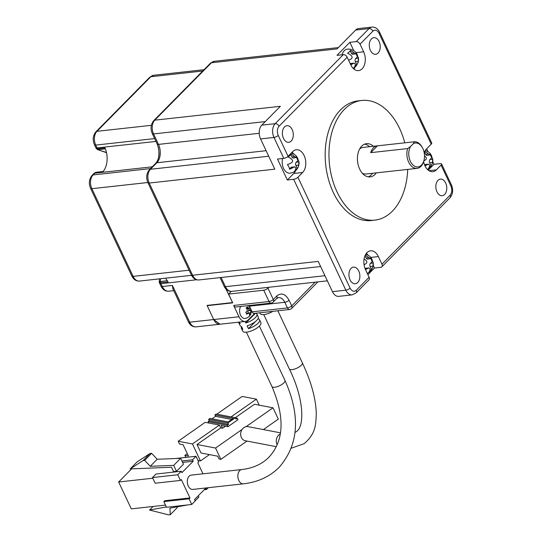 <?xml version="1.0" encoding="UTF-8"?>
<svg xmlns="http://www.w3.org/2000/svg" width="542" height="542" viewBox="0 0 542 542"><rect width="100%" height="100%" fill="white"/><g stroke="black" fill="none" stroke-linecap="round" stroke-linejoin="round"><path stroke-width="0.81" d="M239.442 322.083L240.16 323.615A10.034 3.557 154.8 0 1 238.751 322.673L240.079 325.498A10.034 3.557 -25.2 0 0 241.495 326.44L242.823 329.272A10.034 3.557 154.8 0 1 241.414 328.33L242.741 331.155A10.034 3.557 -25.2 0 0 249.821 331.467A10.034 3.557 -25.2 0 0 259.401 326.047A10.034 3.557 -25.2 0 0 260.898 322.612L259.564 319.787A10.034 3.557 154.8 0 1 258.073 323.222A10.034 3.557 154.8 0 1 248.473 328.648L247.145 325.817A10.034 3.557 -25.2 0 0 256.739 320.39A10.034 3.557 -25.2 0 0 258.236 316.955L256.901 314.13A10.034 3.557 154.8 0 1 255.411 317.565A10.034 3.557 154.8 0 1 245.811 322.991L245.092 321.46M250.892 317.212A10.034 3.557 -25.2 0 0 254.076 314.733A10.034 3.557 -25.2 0 0 255.235 313.29M255.695 313.235A10.034 3.557 154.8 0 1 256.901 314.13M259.564 319.787A10.034 3.557 154.8 0 0 258.155 318.845L258.06 318.649M241.773 469.548L191.224 475.124A7.188 4.668 83.7 0 0 188.277 486.059A7.188 4.668 83.7 0 0 192.803 489.419L243.351 483.837A7.188 4.668 83.7 0 1 238.826 480.476A7.188 4.668 83.7 0 1 239.7 470.612A7.188 4.668 83.7 0 1 241.773 469.548C253.107 468.2 262.145 464.101 268.893 457.252C284.015 440.89 285.031 417.313 271.935 386.521A7.188 2.547 -25.2 0 0 277.009 386.744A7.188 2.547 -25.2 0 0 283.879 382.862A7.188 2.547 -25.2 0 0 284.95 380.403C300.722 415.734 298.784 444.725 279.13 467.353C269.692 476.716 257.768 482.217 243.351 483.837M238.751 322.673A10.034 3.557 154.8 0 1 238.629 322.172M241.414 328.33A10.034 3.557 154.8 0 1 241.59 326.636M258.155 318.845L257.572 319.434M255.648 321.379L248.473 328.648M255.404 313.269L254.909 313.777M252.985 315.722L245.811 322.991M202.993 473.83L197.816 462.821L198.684 461.94L196.021 456.283L192.545 459.806L193.209 461.222L181.916 472.665L181.245 471.249L177.769 474.772L180.432 480.429L181.299 479.548L189.957 497.935L189.083 498.816L191.746 504.473L195.222 500.95L194.558 499.534L205.858 488.091L206.522 489.507L208.297 487.705M206.522 489.507L204.205 489.765M165.459 505.103L131.299 508.87L118.651 482.001L152.81 478.227M191.746 504.473L166.475 507.265L163.813 501.607L164.68 500.727L189.957 497.935M189.083 498.816L163.813 501.607M177.769 474.772L152.498 477.563L155.161 483.22L180.432 480.429M181.245 471.249L155.974 474.04L152.498 477.563M173.711 465.361L180.662 458.315L183.453 464.257L176.502 471.303L173.575 471.621L171.516 467.245L130.188 468.911L137.14 461.865L150.073 453.471L151.618 453.302L157.18 459.264L150.229 466.31L173.711 465.361L176.502 471.303M131.631 468.85L118.651 482.001M193.209 461.222L182.579 462.394M181.916 460.978L192.545 459.806M196.021 456.283L175.832 458.512M195.174 500.842L198.9 497.068L198.284 495.767M153.074 506.472L149.545 510.042L166.326 506.939M149.545 510.042L168.718 514.9L170.256 514.731L169.937 508.186L187.417 504.954M177.166 506.845L177.207 507.685L170.256 514.731M180.662 458.315L157.18 459.264M150.229 466.31L144.66 460.341L143.122 460.51L130.188 468.911M151.618 453.302L144.66 460.341M143.122 460.51L150.073 453.471M280.492 432.841L248.094 426.649A7.188 6.043 100.8 0 0 246.054 426.676A7.188 6.043 100.8 0 0 242.111 429.433A7.188 6.043 100.8 0 0 241.373 437.475A7.188 6.043 100.8 0 0 245.397 440.775L276.318 446.683M259.767 312.788L260.126 313.547A10.034 3.557 -25.2 0 0 272.917 311.338M242.111 429.433L215.547 448.044L220.872 459.365L246.976 441.073M263.392 429.576L278.317 419.115L272.992 407.801L246.054 426.676M220.872 459.365L219.09 459.02L217.755 456.195L201.021 452.997L197.031 444.508L215.547 448.044M225.425 426.202L222.538 428.227L221.211 425.395L227.972 426.689L227.308 425.274L208.081 421.601L208.745 423.017L205.188 422.333L178.21 441.235L192.451 443.959L200.438 460.93L209.463 454.609M192.451 443.959L219.429 425.057L220.757 427.889L222.538 428.227M220.757 427.889L197.031 444.508M272.992 407.801L254.483 404.264L235.275 417.713M259.225 405.165L256.393 399.156L231.055 416.906M256.393 399.156L242.152 396.439L216.814 414.19M200.438 460.93L197.986 460.463M178.21 441.235L179.544 444.067L183.101 444.745L188.426 456.059L184.863 455.382L185.818 457.407M219.429 425.057L208.745 423.017M235.472 417.929L237.301 418.275L237.965 419.691L227.972 426.689M187.302 453.674L184.863 455.382M237.301 418.275L236.048 419.149L235.384 417.733L227.891 422.984L228.555 424.4L227.308 425.274M208.081 421.601L209.327 420.728L208.663 419.312L209.91 418.438L228.25 421.94L233.243 418.438L214.91 414.935L215.574 416.351L212.024 418.837M214.91 414.935L216.156 414.061L235.384 417.733M228.555 424.4L209.327 420.728M208.663 419.312L227.891 422.984M231.8 419.454L215.574 416.351M196.597 279.767L160.96 283.703L162.288 286.528L172.397 285.41L189.7 322.185L213.711 319.536L220.025 324.224A10.034 6.518 -96.3 0 1 213.711 319.536L207.186 305.674L207.518 305.342M254.713 313.344L248.189 319.956A10.034 6.518 -96.3 0 1 245.296 321.44A10.034 6.518 -96.3 0 1 238.981 316.752L233.656 305.437L269.042 301.528L263.717 290.214L228.588 294.089L232.714 302.863L207.186 305.674M231.231 291.413L228.588 294.089M263.717 290.214A3.347 1.186 -25.2 0 0 267.978 288.175L268.859 287.28M250.133 307.714L249.415 306.183A10.034 6.518 83.7 0 0 249.076 305.525M271.142 303.093A3.347 3.347 0 0 0 273.154 302.118A3.347 2.249 -135.4 0 0 273.303 299.489A3.347 1.186 -25.2 0 1 269.042 301.528A3.347 2.175 -96.3 0 0 271.142 303.093L235.763 306.996A3.347 2.175 -96.3 0 1 233.656 305.437M315.139 282.172L291.725 305.898A3.347 1.186 154.8 0 1 287.456 307.937A3.347 2.175 -96.3 0 0 289.563 309.502L254.178 313.405A3.347 2.175 -96.3 0 1 252.077 311.84L250.871 309.286M105.053 148A18.387 11.944 -96.3 0 1 102.926 171.76L95.345 172.6L93.78 173.643A3.347 2.249 -135.4 0 1 94.823 173.162L152.275 166.821M158.074 159.463A18.387 11.944 83.7 0 0 158.413 147.424M225.933 289.015L232.504 302.422M154.626 138.589L95.731 145.087L97.065 147.919A3.347 1.186 -25.2 0 1 95.778 147.58L96.103 148.305L97.458 148.799L105.04 147.959M232.328 302.605L207.058 305.397L213.711 319.536L238.981 316.752M165.52 278.195L168.115 282.016L159.321 282.653L159.673 283.364A3.347 1.186 154.8 0 0 160.96 283.703L160.534 282.849A1.673 1.084 83.7 0 1 160.283 281.515L160.527 278.744M96.103 148.305L97.431 149.545L106.469 152.492M245.296 321.44L220.099 324.218M172.397 285.41L172.864 288.805L188.413 321.853A3.347 1.186 -25.2 0 0 189.7 322.185A10.034 6.518 83.7 0 0 196.021 326.873C192.728 327.05 190.195 325.369 188.413 321.853M159.985 281.84C158.779 281.793 158.874 281.684 160.283 281.515L167.39 280.729M283.493 138.413A8.36 5.427 83.7 0 0 288.757 142.316A8.36 5.427 83.7 0 0 292.185 129.606A8.36 5.427 83.7 0 0 286.921 125.697A8.36 5.427 83.7 0 0 283.493 138.413M296.752 156.719A5.84 3.929 44.6 0 1 297.612 158.129A5.84 3.929 44.6 0 1 298.181 160.446A9.844 3.489 154.8 0 1 298.927 161.435A9.844 3.489 154.8 0 1 298.92 161.929L298.635 165.147A9.844 6.619 44.6 0 1 298.175 167.146A9.844 6.619 44.6 0 1 297.49 168.244A5.84 2.073 154.8 0 1 297.097 169.016A10.196 10.196 0 0 1 289.97 173.155A10.196 6.626 -96.3 0 1 283.547 168.386A10.196 6.626 -96.3 0 1 282.606 158.501M297.097 169.016A5.84 2.073 154.8 0 1 294.712 171.062A9.844 6.619 -135.4 0 0 295.851 167.959L294.74 166.828L293.703 167.214A9.844 3.489 154.8 0 1 289.496 169.246A5.84 3.929 -135.4 0 0 288.92 166.929A5.84 3.929 -135.4 0 0 287.362 164.721A9.844 3.489 -25.2 0 0 291.576 162.688C292.802 161.76 292.897 160.689 291.86 159.477A9.844 6.619 -135.4 0 0 288.053 156.923A5.84 2.073 -25.2 0 0 290.837 154.104A9.844 6.619 44.6 0 1 294.645 156.658L296.792 157.404A9.844 3.489 -25.2 0 0 296.488 156.259A10.196 10.196 0 0 0 291.257 153.108M290.715 154.423L291.908 156.956A2.337 1.518 83.7 0 0 293.378 158.054L296.792 157.404M358.743 271.047A8.36 5.427 -96.3 0 1 355.315 283.757A8.36 5.427 -96.3 0 1 350.051 279.848A8.36 5.427 -96.3 0 1 353.479 267.138A8.36 5.427 -96.3 0 1 358.743 271.047M370.999 257.782A5.84 3.929 44.6 0 1 372.435 261.508A9.844 3.489 154.8 0 1 373.174 262.497A9.844 3.489 154.8 0 1 373.174 262.992L372.889 266.21A9.844 6.619 44.6 0 1 372.429 268.209A9.844 6.619 44.6 0 1 371.744 269.306A5.84 2.073 154.8 0 1 371.345 270.079A5.84 2.073 154.8 0 1 370.843 270.661A5.84 2.073 154.8 0 1 368.96 272.125A9.844 6.619 -135.4 0 0 370.105 269.022L368.987 267.89L367.957 268.276A9.844 3.489 154.8 0 1 365.491 269.577M364.055 264.72A9.844 3.489 -25.2 0 0 365.83 263.751C367.049 262.823 367.144 261.752 366.114 260.539A9.844 6.619 -135.4 0 0 364.088 258.947M445.653 183.006A8.36 5.427 -96.3 0 1 442.225 195.716A8.36 5.427 -96.3 0 1 436.96 191.814A8.36 5.427 -96.3 0 1 440.389 179.104A8.36 5.427 -96.3 0 1 445.653 183.006M430.511 154.057A5.84 3.929 44.6 0 1 431.371 155.466A5.84 3.929 44.6 0 1 431.947 157.783A9.844 3.489 154.8 0 1 432.685 158.779A9.844 3.489 154.8 0 1 432.679 159.273L432.394 162.485A9.844 6.619 44.6 0 1 431.933 164.483A9.844 6.619 44.6 0 1 431.256 165.588A5.84 2.073 154.8 0 1 430.856 166.353A5.84 2.073 154.8 0 1 428.471 168.406A9.844 6.619 -135.4 0 0 429.616 165.303L428.498 164.165L427.469 164.551A9.844 3.489 154.8 0 1 425.003 165.852M379.095 41.571A8.36 5.427 -96.3 0 1 375.667 54.281A8.36 5.427 -96.3 0 1 370.41 50.372A8.36 5.427 -96.3 0 1 373.838 37.662A8.36 5.427 -96.3 0 1 379.095 41.571M342.117 54.776A10.196 6.626 -96.3 0 1 344.299 50.663A10.196 6.626 -96.3 0 1 347.239 49.153A10.196 10.196 0 0 1 355.999 52.533A9.844 3.489 -25.2 0 1 356.297 53.685L354.15 52.933L351.419 53.238A2.337 1.518 83.7 0 0 352.889 54.329L356.297 53.685M348.621 60.264A9.844 3.489 -25.2 0 0 351.087 58.963C352.314 58.041 352.408 56.964 351.372 55.751A9.844 6.619 -135.4 0 0 347.564 53.197A5.84 2.073 -25.2 0 0 349.448 51.734A5.84 2.073 -25.2 0 0 350.349 50.379A9.844 6.619 44.6 0 1 354.15 52.933M356.257 52.994A5.84 3.929 44.6 0 1 357.693 56.72A9.844 3.489 154.8 0 1 358.431 57.716A9.844 3.489 154.8 0 1 358.431 58.211L358.147 61.422A9.844 6.619 44.6 0 1 357.686 63.421A9.844 6.619 44.6 0 1 357.002 64.525A5.84 2.073 154.8 0 1 356.602 65.291A5.84 2.073 154.8 0 1 356.101 65.88A5.84 2.073 154.8 0 1 354.224 67.337A9.844 6.619 -135.4 0 0 355.362 64.241L354.251 63.102L353.215 63.489A9.844 3.489 154.8 0 1 350.749 64.789M407.713 169.402A60.189 39.085 -96.3 0 1 374.969 220.113L371.175 220.533A60.189 39.085 -96.3 0 1 333.283 192.403A60.189 39.085 -96.3 0 1 357.971 100.887L361.765 100.466A60.189 39.085 -96.3 0 1 399.65 128.596A60.189 39.085 -96.3 0 1 404.779 142.817M374.969 220.113A60.189 39.085 -96.3 0 1 337.077 191.983A60.189 39.085 -96.3 0 1 361.765 100.466M376.311 172.871A16.721 10.86 -96.3 0 1 370.2 176.909A16.721 10.86 -96.3 0 1 359.671 169.097A16.721 10.86 -96.3 0 1 366.534 143.671A16.721 10.86 -96.3 0 1 373.37 146.286M372.517 173.291A16.721 10.86 -96.3 0 1 368.275 176.861M359.61 149.05A13.374 8.686 -96.3 0 1 363.106 147.417L377.259 145.852A13.374 8.686 -96.3 0 1 377.435 145.839L414.332 141.767A13.374 8.686 -96.3 0 1 422.232 147.349L422.584 148.007A12.039 7.818 -96.3 0 1 422.896 148.623A12.039 7.818 -96.3 0 1 423.959 160.452A12.039 7.818 -96.3 0 1 417.713 166.95A12.039 7.818 -96.3 0 1 410.375 161.306A12.039 7.818 -96.3 0 1 410.511 146.55L407.598 148.583L370.701 152.654A13.374 8.686 -96.3 0 1 377.259 145.852M423.959 160.452L423.763 161.177A13.374 8.686 -96.3 0 1 417.089 168.372A13.374 8.686 -96.3 0 1 408.668 162.119A13.374 8.686 -96.3 0 1 407.598 148.583M414.332 141.767L413.438 143.583A12.039 7.818 -96.3 0 1 422.584 148.007M268.71 156.218L150.425 169.273A3.347 2.249 44.6 0 0 149.382 169.754C146.387 173.508 145.9 177.823 147.919 182.708L191.312 274.923A3.347 1.186 -25.2 0 0 192.6 275.261L318.201 261.4L332.449 291.671L345.843 290.187L293.662 179.3L287.341 179.998L277.49 159.063L283.812 158.366L273.961 137.431L260.567 138.915L274.808 169.179L149.206 183.04A10.034 6.518 -96.3 0 1 150.425 169.273L156.862 162.756A13.374 8.686 83.7 0 0 158.488 144.402L153.562 133.935A10.034 6.518 -96.3 0 1 154.782 120.168A3.347 2.249 -135.4 0 0 153.738 120.642C150.744 124.403 150.256 128.718 152.275 133.596A3.347 1.186 -25.2 0 0 153.562 133.935L265.282 121.604M381.825 266.854A3.347 2.249 -135.4 0 0 381.968 264.225L450.111 195.201A3.347 2.249 44.6 0 1 449.962 197.83L381.825 266.854A3.347 2.249 -135.4 0 1 380.775 267.335L374.454 268.033L367.896 274.679M426.662 148.779L428.044 151.726M432.726 161.665L433.966 164.307L440.287 163.609A3.347 1.186 154.8 0 1 441.574 163.948A3.347 1.186 154.8 0 1 441.073 165.093L450.924 186.028A3.347 1.186 -25.2 0 0 451.425 184.883L441.574 163.948M355.654 30.061L337.049 48.902L211.448 62.764A10.034 6.518 -96.3 0 1 214.341 61.28L210.404 63.245A3.347 2.249 44.6 0 1 211.448 62.764L154.782 120.168L280.383 106.307L261.786 125.141L275.18 123.664L343.316 54.64L337.002 55.338L349.868 42.31L356.182 41.612A3.347 2.249 44.6 0 1 360.044 44.166L372.903 31.131A3.347 2.249 -135.4 0 0 369.048 28.584L355.654 30.061A10.034 6.518 83.7 0 1 358.547 28.577L371.941 27.1A10.034 6.518 -96.3 0 0 369.048 28.584L356.182 41.612M260.567 138.915A10.034 6.518 -96.3 0 1 261.786 125.141M283.812 158.366A3.347 1.186 -25.2 0 0 288.073 156.326L278.222 135.392A3.347 1.186 154.8 0 1 273.961 137.431A10.034 6.518 -96.3 0 1 275.18 123.664A3.347 2.249 44.6 0 1 279.042 126.218L347.178 57.195L350.769 64.83A12.371 8.035 -96.3 0 0 358.56 70.616A12.371 8.035 -96.3 0 0 363.635 51.802L360.044 44.166M293.662 179.3A3.347 1.186 -25.2 0 0 297.924 177.261L302.619 172.505A12.371 8.035 -96.3 0 0 305.119 158.23A12.371 8.035 -96.3 0 0 296.338 149.741A12.371 8.035 -96.3 0 0 292.768 151.57L288.073 156.326M287.341 179.998L293.771 173.481A12.371 8.035 83.7 0 0 295.702 170.567M293.886 154.152A12.371 8.035 83.7 0 0 292.097 152.255M332.449 291.671A10.034 6.518 83.7 0 0 338.764 296.359L352.158 294.875A10.034 6.518 -96.3 0 1 345.843 290.187A3.347 1.186 154.8 0 0 350.105 288.148L297.924 177.261M368.96 279.882A3.347 2.249 -135.4 0 0 369.109 277.253L356.243 290.288A3.347 2.249 44.6 0 1 356.094 292.91L368.96 279.882M381.968 264.225L378.377 256.59A12.371 8.035 -96.3 0 0 370.586 250.804A12.371 8.035 -96.3 0 0 365.511 269.618L369.109 277.253M374.454 268.033L373.214 265.39M368.14 255.214A12.371 8.035 83.7 0 0 366.392 253.351M428.932 170.669L436.378 169.849L441.073 165.093M433.966 164.307L428.207 170.141M431.222 144.158L379.041 33.272A3.347 1.186 -25.2 0 0 379.542 32.127L431.723 143.013A3.347 1.186 154.8 0 1 431.222 144.158L426.527 148.915A12.371 8.035 -96.3 0 0 424.217 152.81M349.868 42.31L353.797 50.663M353.912 69.044A12.371 8.035 83.7 0 0 355.213 66.849M343.316 54.64A3.347 2.249 44.6 0 1 347.178 57.195M436.378 169.849A12.371 8.035 -96.3 0 1 432.814 171.679A12.371 8.035 -96.3 0 1 423.654 161.543M365.24 255.235A9.844 6.619 44.6 0 1 368.892 257.721L371.04 258.466A9.844 3.489 -25.2 0 0 370.742 257.321A10.196 10.196 0 0 0 365.775 254.239M365.044 255.661L366.155 258.026A2.337 1.518 83.7 0 0 367.632 259.117L371.04 258.466M423.851 160.845A9.844 3.489 -25.2 0 0 425.334 160.025C426.561 159.104 426.656 158.034 425.619 156.814A9.844 6.619 -135.4 0 0 424.515 155.872M424.752 151.509A9.844 6.619 44.6 0 1 428.404 153.996L430.551 154.748A9.844 3.489 -25.2 0 0 430.246 153.603A10.196 10.196 0 0 0 425.287 150.513M424.555 151.936L425.666 154.301A2.337 1.518 83.7 0 0 427.143 155.391L430.551 154.748M294.74 166.828L291.643 167.166A2.337 1.518 83.7 0 0 290.973 167.519L289.482 169.023M297.49 168.244L295.221 170.31M298.181 160.446L296.183 162.234A2.337 1.518 83.7 0 0 295.898 165.445L297.233 168.277M296.61 157.675L297.924 160.473M368.987 267.89L365.897 268.236A2.337 1.518 83.7 0 0 365.22 268.581L365.112 268.69M371.744 269.306L369.475 271.373M372.435 261.508L370.437 263.297A2.337 1.518 83.7 0 0 370.152 266.508L371.48 269.34M370.857 258.737L372.178 261.535M431.256 165.588L428.979 167.654M431.947 157.783L429.948 159.572A2.337 1.518 83.7 0 0 429.664 162.783L430.992 165.615M430.368 155.019L431.683 157.81M428.498 164.165L425.409 164.511A2.337 1.518 83.7 0 0 424.732 164.856L424.623 164.964M357.693 56.72L355.694 58.509A2.337 1.518 83.7 0 0 355.41 61.72L356.744 64.552L354.732 66.591M356.114 53.949L357.435 56.747M350.22 50.697L351.419 53.238M354.251 63.102L351.155 63.448A2.337 1.518 83.7 0 0 350.478 63.793L350.349 63.929M364.664 144.138A16.721 10.86 -96.3 0 1 369.583 146.699M417.089 168.372L366.04 174.002A13.374 8.686 -96.3 0 1 362.273 173.169M410.511 146.55L413.438 143.583M377.435 145.839L370.701 152.654M248.107 305.634A7.019 7.019 0 0 1 244.97 318.445A7.019 4.56 -96.3 0 1 240.546 315.166A7.019 4.56 -96.3 0 1 240.689 306.454M250.126 314.529A5.644 1.999 154.8 0 1 249.428 315.159A6.924 4.654 -135.4 0 0 249.496 313.96L248.636 313.161L247.958 313.425A6.924 2.453 154.8 0 1 246.664 314.197A5.644 3.794 -135.4 0 0 245.729 312.219A6.924 2.453 -25.2 0 0 247.023 311.447L247.227 309.15A6.924 4.654 -135.4 0 0 246.095 308.086A5.644 1.999 -25.2 0 0 246.8 307.463A5.644 1.999 -25.2 0 0 247.315 306.853A6.924 4.654 44.6 0 1 248.446 307.917L249.984 308.452A6.924 2.453 -25.2 0 0 250.079 307.815A5.644 3.794 44.6 0 1 251.007 309.794A6.924 2.453 154.8 0 1 250.912 310.43L250.709 312.727A6.924 4.654 44.6 0 1 250.641 313.926A5.644 1.999 154.8 0 1 250.126 314.529M247.057 308.967L249.984 308.452M250.641 313.926L249.496 314.055M251.007 309.794L249.11 310.004L248.419 310.708A1.673 1.084 83.7 0 0 248.216 313.005L248.304 313.195M248.548 308.805L249.11 310.004M263.751 314.584L289.32 368.912A7.188 2.547 -25.2 0 0 299.651 366.582A7.188 2.547 -25.2 0 0 301.257 365.254A7.188 2.547 -25.2 0 0 302.328 362.794C311.155 381.595 315.803 398.411 316.277 413.255C315.837 424.698 315.905 433.607 304.103 443.695L291.305 448.193M280.316 433.946A7.188 6.043 100.8 0 0 279.489 434.433A7.188 6.043 100.8 0 0 276.982 444.277A7.188 6.043 100.8 0 0 277.206 444.718M249.415 306.183L284.794 302.28L287.456 307.937L252.077 311.84M267.978 288.175L273.303 299.489L276.779 295.966C281.312 292.423 285.404 293.852 289.062 300.241L291.725 305.898A3.347 2.249 44.6 0 1 291.576 308.527L317.89 281.874M289.062 300.241A3.347 1.186 154.8 0 1 284.794 302.28A10.034 6.518 83.7 0 0 278.48 297.592L276.637 298.595A3.347 2.249 44.6 0 0 276.779 295.966M105.385 148.833L98.217 149.619A1.673 1.084 83.7 0 1 97.458 148.799A18.387 11.944 83.7 0 0 97.065 147.919L155.954 141.421M151.333 125.317L96.957 131.32A10.034 6.518 83.7 0 0 95.731 145.087A3.347 1.186 154.8 0 1 94.444 144.755L95.778 147.58M147.831 182.512L91.862 188.691A3.347 1.186 154.8 0 1 90.575 188.352C88.563 183.487 89.044 179.172 92.038 175.398A3.347 2.249 44.6 0 1 93.088 174.924L95.345 172.6A1.673 1.084 -96.3 0 1 95.873 172.302L94.206 173.183M202.735 71.009L150.839 76.74L96.957 131.32A3.347 2.249 -135.4 0 0 95.907 131.801C92.912 135.575 92.425 139.89 94.444 144.755M189.097 270.207L133.129 276.386L91.862 188.691A10.034 6.518 83.7 0 1 93.088 174.924L150.534 168.582M95.907 131.801L149.788 77.215L150.839 76.74A10.034 6.518 83.7 0 1 153.732 75.25L204.029 69.701M131.841 276.047L133.129 276.386A10.034 6.518 83.7 0 0 139.443 281.074C136.157 281.244 133.623 279.564 131.841 276.047L90.575 188.352M162.288 286.528A10.034 6.518 83.7 0 0 168.603 291.217C165.317 291.386 162.783 289.713 161.001 286.19A3.347 1.186 -25.2 0 0 162.288 286.528M152.275 133.596L157.2 144.064A3.347 1.186 -25.2 0 0 158.488 144.402L259.225 133.285M157.2 144.064C160.073 152.065 159.605 158.46 155.811 163.237A3.347 2.249 44.6 0 1 156.862 162.756L266.115 150.703M147.919 182.708A3.347 1.186 -25.2 0 0 149.206 183.04L192.6 275.261A10.034 6.518 -96.3 0 0 198.914 279.95L320.613 266.522M220.045 277.619L224.158 286.352A3.347 1.186 -25.2 0 0 225.445 286.691L221.116 277.497M224.158 286.352C225.96 289.889 228.494 291.562 231.759 291.379A10.034 6.518 -96.3 0 1 225.445 286.691L324.936 275.709M302.619 172.505L293.771 173.481M378.377 256.59L370.816 257.423M356.08 52.635L363.635 51.802M278.222 135.392C276.84 131.76 277.111 128.698 279.042 126.218M350.105 288.148C351.934 291.345 353.98 292.057 356.243 290.288M450.111 195.201C452.042 192.722 452.313 189.666 450.924 186.028M379.041 33.272C377.218 30.074 375.172 29.363 372.903 31.131M291.908 156.956L294.645 156.658M293.703 167.214L290.973 167.519M298.635 165.147L295.898 165.445M298.92 161.929L296.183 162.234M367.957 268.276L365.22 268.581M372.889 266.21L370.152 266.508M373.174 262.992L370.437 263.297M368.892 257.721L366.155 258.026M432.394 162.485L429.664 162.783M432.679 159.273L429.948 159.572M428.404 153.996L425.666 154.301M427.469 164.551L424.732 164.856M355.694 58.509L358.431 58.211M353.215 63.489L350.478 63.793M358.147 61.422L355.41 61.72M250.709 312.727L248.216 313.005M250.912 310.43L248.419 310.708M248.446 307.917L246.197 308.168M247.958 313.425L246.461 313.594M259.381 326.067L284.95 380.403M246.373 332.192L271.935 386.521M295.044 432.428L295.851 431.913C304.462 427.882 304.834 400.206 289.32 368.912M277.863 310.79L302.328 362.794M289.563 309.502A3.347 3.347 0 0 0 291.576 308.527M273.154 302.118L276.637 298.595M103.149 171.496L95.873 172.302M191.509 275.322L139.443 281.074M92.038 175.398L93.78 173.643M149.788 77.215L153.732 75.25M219.937 324.238L196.021 326.873M173.731 290.654L168.603 291.217M161.001 286.19L159.673 283.364M97.472 149.558L106.517 152.702M159.395 278.873L159.321 282.653M367.286 273.378A10.196 10.196 0 0 0 371.345 270.079M431.933 164.483A10.196 10.196 0 0 0 432.685 158.779M427.367 169.375A10.196 10.196 0 0 0 430.856 166.353M353.12 68.312A10.196 10.196 0 0 0 356.602 65.291M357.686 63.421A10.196 10.196 0 0 0 358.431 57.716M149.382 169.754L155.811 163.237M191.312 274.923C193.115 278.459 195.648 280.133 198.914 279.95M153.738 120.642L210.404 63.245M327.348 280.831L231.759 291.379M338.344 47.594L214.341 61.28M298.175 167.146A10.196 10.196 0 0 0 298.927 161.435M356.094 292.91L352.158 294.875M372.429 268.209A10.196 10.196 0 0 0 373.174 262.497M449.962 197.83C452.949 194.077 453.437 189.761 451.425 184.883M379.542 32.127C377.74 28.591 375.206 26.917 371.941 27.1M246.386 313.405L248.636 313.161"/></g></svg>
